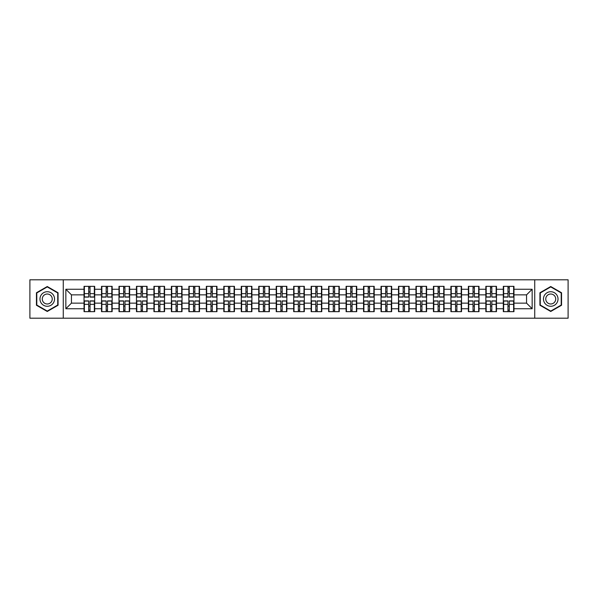 <?xml version="1.0" encoding="UTF-8"?>
<svg xmlns="http://www.w3.org/2000/svg" width="598" height="598" viewBox="0 0 598 598"><rect width="100%" height="100%" fill="white"/><g stroke="black" fill="none" stroke-linecap="round" stroke-linejoin="round"><path stroke-width="0.9" d="M534.732 318.203L568.1 318.203L568.1 279.797L534.732 279.797L534.732 318.203L63.268 318.203L63.268 279.797L29.9 279.797L29.9 318.203L63.268 318.203M534.732 279.797L63.268 279.797M526.554 303.141L526.554 294.859L513.959 294.859L513.959 303.141L526.554 303.141L532.153 308.74L532.153 289.26L513.959 289.26L513.959 286.345L503.314 286.345L503.314 294.859L496.482 294.859L496.482 303.141L503.314 303.141L503.314 294.859M532.153 308.74L513.959 308.74L513.959 311.655L503.314 311.655L503.314 308.74L496.482 308.74L496.482 311.655L485.845 311.655L485.845 308.74L479.013 308.74L479.013 311.655L468.376 311.655L468.376 308.74L461.544 308.74L461.544 311.655L450.907 311.655L450.907 308.74L444.075 308.74L444.075 311.655L433.438 311.655L433.438 308.74L426.606 308.74L426.606 311.655L415.969 311.655L415.969 308.74L409.137 308.74L409.137 311.655L398.5 311.655L398.5 308.74L391.668 308.74L391.668 311.655L381.031 311.655L381.031 308.74L374.199 308.74L374.199 311.655L363.562 311.655L363.562 308.74L356.729 308.74L356.729 311.655L346.093 311.655L346.093 308.74L339.26 308.74L339.26 311.655L328.623 311.655L328.623 308.74L321.791 308.74L321.791 311.655L311.147 311.655L311.147 308.74L304.322 308.74L304.322 311.655L293.678 311.655L293.678 308.74L286.853 308.74L286.853 311.655L276.209 311.655L276.209 308.74L269.377 308.74L269.377 311.655L258.74 311.655L258.74 308.74L251.908 308.74L251.908 311.655L241.271 311.655L241.271 308.74L234.438 308.74L234.438 311.655L223.802 311.655L223.802 308.74L216.969 308.74L216.969 311.655L206.332 311.655L206.332 308.74L199.5 308.74L199.5 311.655L188.863 311.655L188.863 308.74L182.031 308.74L182.031 311.655L171.394 311.655L171.394 308.74L164.562 308.74L164.562 311.655L153.925 311.655L153.925 308.74L147.093 308.74L147.093 311.655L136.456 311.655L136.456 308.74L129.624 308.74L129.624 311.655L118.987 311.655L118.987 308.74L112.155 308.74L112.155 311.655L101.518 311.655L101.518 308.74L94.686 308.74L94.686 311.655L84.041 311.655L84.041 308.74L65.847 308.74L65.847 289.26L84.041 289.26L84.041 294.859L71.446 294.859L71.446 303.141L84.041 303.141L84.041 294.859M503.314 289.26L496.482 289.26L496.482 286.345L485.845 286.345L485.845 289.26L479.013 289.26L479.013 286.345L468.376 286.345L468.376 289.26L461.544 289.26L461.544 286.345L450.907 286.345L450.907 289.26L444.075 289.26L444.075 286.345L433.438 286.345L433.438 289.26L426.606 289.26L426.606 286.345L415.969 286.345L415.969 289.26L409.137 289.26L409.137 286.345L398.5 286.345L398.5 289.26L391.668 289.26L391.668 286.345L381.031 286.345L381.031 289.26L374.199 289.26L374.199 286.345L363.562 286.345L363.562 289.26L356.729 289.26L356.729 286.345L346.093 286.345L346.093 289.26L339.26 289.26L339.26 286.345L328.623 286.345L328.623 289.26L321.791 289.26L321.791 286.345L311.147 286.345L311.147 289.26L304.322 289.26L304.322 286.345L293.678 286.345L293.678 289.26L286.853 289.26L286.853 286.345L276.209 286.345L276.209 289.26L269.377 289.26L269.377 286.345L258.74 286.345L258.74 289.26L251.908 289.26L251.908 286.345L241.271 286.345L241.271 289.26L234.438 289.26L234.438 286.345L223.802 286.345L223.802 289.26L216.969 289.26L216.969 286.345L206.332 286.345L206.332 289.26L199.5 289.26L199.5 286.345L188.863 286.345L188.863 289.26L182.031 289.26L182.031 286.345L171.394 286.345L171.394 289.26L164.562 289.26L164.562 286.345L153.925 286.345L153.925 289.26L147.093 289.26L147.093 286.345L136.456 286.345L136.456 289.26L129.624 289.26L129.624 286.345L118.987 286.345L118.987 289.26L112.155 289.26L112.155 286.345L101.518 286.345L101.518 289.26L94.686 289.26L94.686 286.345L84.041 286.345L84.041 289.26M503.314 303.141L503.314 308.74M496.482 303.141L496.482 308.74M496.482 289.26L496.482 294.859M479.013 303.141L485.845 303.141L485.845 294.859L479.013 294.859L479.013 308.74M485.845 303.141L485.845 308.74M485.845 289.26L485.845 294.859M479.013 289.26L479.013 294.859M461.544 303.141L468.376 303.141L468.376 294.859L461.544 294.859L461.544 308.74M468.376 303.141L468.376 308.74M468.376 289.26L468.376 294.859M461.544 289.26L461.544 294.859M444.075 303.141L450.907 303.141L450.907 294.859L444.075 294.859L444.075 308.74M450.907 303.141L450.907 308.74M450.907 289.26L450.907 294.859M444.075 289.26L444.075 294.859M426.606 303.141L433.438 303.141L433.438 294.859L426.606 294.859L426.606 308.74M433.438 303.141L433.438 308.74M433.438 289.26L433.438 294.859M426.606 289.26L426.606 294.859M409.137 303.141L415.969 303.141L415.969 294.859L409.137 294.859L409.137 308.74M415.969 303.141L415.969 308.74M415.969 289.26L415.969 294.859M409.137 289.26L409.137 294.859M391.668 303.141L398.5 303.141L398.5 294.859L391.668 294.859L391.668 308.74M398.5 303.141L398.5 308.74M398.5 289.26L398.5 294.859M391.668 289.26L391.668 294.859M374.199 303.141L381.031 303.141L381.031 294.859L374.199 294.859L374.199 308.74M381.031 303.141L381.031 308.74M381.031 289.26L381.031 294.859M374.199 289.26L374.199 294.859M356.729 303.141L363.562 303.141L363.562 294.859L356.729 294.859L356.729 308.74M363.562 303.141L363.562 308.74M363.562 289.26L363.562 294.859M356.729 289.26L356.729 294.859M339.26 303.141L346.093 303.141L346.093 294.859L339.26 294.859L339.26 308.74M346.093 303.141L346.093 308.74M346.093 289.26L346.093 294.859M339.26 289.26L339.26 294.859M321.791 303.141L328.623 303.141L328.623 294.859L321.791 294.859L321.791 308.74M328.623 303.141L328.623 308.74M328.623 289.26L328.623 294.859M321.791 289.26L321.791 294.859M304.322 303.141L311.147 303.141L311.147 294.859L304.322 294.859L304.322 308.74M311.147 303.141L311.147 308.74M311.147 289.26L311.147 294.859M304.322 289.26L304.322 294.859M286.853 303.141L293.678 303.141L293.678 294.859L286.853 294.859L286.853 308.74M293.678 303.141L293.678 308.74M293.678 289.26L293.678 294.859M286.853 289.26L286.853 294.859M269.377 303.141L276.209 303.141L276.209 294.859L269.377 294.859L269.377 308.74M276.209 303.141L276.209 308.74M276.209 289.26L276.209 294.859M269.377 289.26L269.377 294.859M251.908 303.141L258.74 303.141L258.74 294.859L251.908 294.859L251.908 308.74M258.74 303.141L258.74 308.74M258.74 289.26L258.74 294.859M251.908 289.26L251.908 294.859M234.438 303.141L241.271 303.141L241.271 294.859L234.438 294.859L234.438 308.74M241.271 303.141L241.271 308.74M241.271 289.26L241.271 294.859M234.438 289.26L234.438 294.859M216.969 303.141L223.802 303.141L223.802 294.859L216.969 294.859L216.969 308.74M223.802 303.141L223.802 308.74M223.802 289.26L223.802 294.859M216.969 289.26L216.969 294.859M199.5 303.141L206.332 303.141L206.332 294.859L199.5 294.859L199.5 308.74M206.332 303.141L206.332 308.74M206.332 289.26L206.332 294.859M199.5 289.26L199.5 294.859M182.031 303.141L188.863 303.141L188.863 294.859L182.031 294.859L182.031 308.74M188.863 303.141L188.863 308.74M188.863 289.26L188.863 294.859M182.031 289.26L182.031 294.859M164.562 303.141L171.394 303.141L171.394 294.859L164.562 294.859L164.562 308.74M171.394 303.141L171.394 308.74M171.394 289.26L171.394 294.859M164.562 289.26L164.562 294.859M147.093 303.141L153.925 303.141L153.925 294.859L147.093 294.859L147.093 308.74M153.925 303.141L153.925 308.74M153.925 289.26L153.925 294.859M147.093 289.26L147.093 294.859M129.624 303.141L136.456 303.141L136.456 294.859L129.624 294.859L129.624 308.74M136.456 303.141L136.456 308.74M136.456 289.26L136.456 294.859M129.624 289.26L129.624 294.859M112.155 303.141L118.987 303.141L118.987 294.859L112.155 294.859L112.155 308.74M118.987 303.141L118.987 308.74M118.987 289.26L118.987 294.859M112.155 289.26L112.155 294.859M94.686 303.141L101.518 303.141L101.518 294.859L94.686 294.859L94.686 308.74M101.518 303.141L101.518 308.74M101.518 289.26L101.518 294.859M94.686 289.26L94.686 294.859M84.041 303.141L84.041 308.74M71.446 303.141L65.847 308.74M65.847 289.26L71.446 294.859M513.959 303.141L513.959 308.74M513.959 289.26L513.959 294.859M532.153 289.26L526.554 294.859M47.257 286.524L36.448 292.758L36.448 305.242L47.257 311.476L58.066 305.242L58.066 292.758L47.257 286.524M539.934 305.242L550.743 311.476L561.552 305.242L561.552 292.758L550.743 286.524L539.934 292.758L539.934 305.242M94.349 286.345L94.349 297.094L90.036 297.094L90.036 286.345M88.691 286.345L88.691 297.094L84.378 297.094L84.378 286.345M88.691 287.802L90.036 287.802M90.036 291.944L88.691 291.944M84.378 311.655L84.378 300.906L88.691 300.906L88.691 311.655M90.036 311.655L90.036 300.906L94.349 300.906L94.349 311.655M90.036 310.198L88.691 310.198M88.691 306.056L90.036 306.056M47.257 291.719A7.281 7.281 0 0 0 39.976 299A7.281 7.281 0 0 0 47.257 306.281A7.281 7.281 0 0 0 54.538 299A7.281 7.281 0 0 0 47.257 291.719M47.257 294.014A4.986 4.986 0 0 0 42.271 299A4.986 4.986 0 0 0 47.257 303.986A4.986 4.986 0 0 0 52.243 299A4.986 4.986 0 0 0 47.257 294.014M57.729 305.047L47.257 311.087L36.784 305.047L36.784 292.953L47.257 286.913L57.729 292.953L57.729 305.047M557.044 295.36A7.281 7.281 0 0 0 547.103 292.699A7.281 7.281 0 0 0 544.442 302.64A7.281 7.281 0 0 0 554.383 305.301A7.281 7.281 0 0 0 557.044 295.36M555.056 296.511A4.986 4.986 0 0 0 548.254 294.687A4.986 4.986 0 0 0 546.43 301.489A4.986 4.986 0 0 0 553.232 303.313A4.986 4.986 0 0 0 555.056 296.511M550.743 311.087L540.271 305.047L540.271 292.953L550.743 286.913L561.216 292.953L561.216 305.047L550.743 311.087M111.819 286.345L111.819 297.094L107.505 297.094L107.505 286.345M106.16 286.345L106.16 297.094L101.847 297.094L101.847 286.345M106.16 287.802L107.505 287.802M107.505 291.944L106.16 291.944M129.288 286.345L129.288 297.094L124.975 297.094L124.975 286.345M123.629 286.345L123.629 297.094L119.323 297.094L119.323 286.345M123.629 287.802L124.975 287.802M124.975 291.944L123.629 291.944M146.757 286.345L146.757 297.094L142.444 297.094L142.444 286.345M141.098 286.345L141.098 297.094L136.793 297.094L136.793 286.345M141.098 287.802L142.444 287.802M142.444 291.944L141.098 291.944M164.226 286.345L164.226 297.094L159.913 297.094L159.913 286.345M158.567 286.345L158.567 297.094L154.262 297.094L154.262 286.345M158.567 287.802L159.913 287.802M159.913 291.944L158.567 291.944M181.695 286.345L181.695 297.094L177.382 297.094L177.382 286.345M176.044 286.345L176.044 297.094L171.731 297.094L171.731 286.345M176.044 287.802L177.382 287.802M177.382 291.944L176.044 291.944M101.847 311.655L101.847 300.906L106.16 300.906L106.16 311.655M107.505 311.655L107.505 300.906L111.819 300.906L111.819 311.655M107.505 310.198L106.16 310.198M106.16 306.056L107.505 306.056M119.323 311.655L119.323 300.906L123.629 300.906L123.629 311.655M124.975 311.655L124.975 300.906L129.288 300.906L129.288 311.655M124.975 310.198L123.629 310.198M123.629 306.056L124.975 306.056M136.793 311.655L136.793 300.906L141.098 300.906L141.098 311.655M142.444 311.655L142.444 300.906L146.757 300.906L146.757 311.655M142.444 310.198L141.098 310.198M141.098 306.056L142.444 306.056M154.262 311.655L154.262 300.906L158.567 300.906L158.567 311.655M159.913 311.655L159.913 300.906L164.226 300.906L164.226 311.655M159.913 310.198L158.567 310.198M158.567 306.056L159.913 306.056M171.731 311.655L171.731 300.906L176.044 300.906L176.044 311.655M177.382 311.655L177.382 300.906L181.695 300.906L181.695 311.655M177.382 310.198L176.044 310.198M176.044 306.056L177.382 306.056M199.164 286.345L199.164 297.094L194.851 297.094L194.851 286.345M193.513 286.345L193.513 297.094L189.2 297.094L189.2 286.345M193.513 287.802L194.851 287.802M194.851 291.944L193.513 291.944M189.2 311.655L189.2 300.906L193.513 300.906L193.513 311.655M194.851 311.655L194.851 300.906L199.164 300.906L199.164 311.655M194.851 310.198L193.513 310.198M193.513 306.056L194.851 306.056M216.633 286.345L216.633 297.094L212.32 297.094L212.32 286.345M210.982 286.345L210.982 297.094L206.669 297.094L206.669 286.345M210.982 287.802L212.32 287.802M212.32 291.944L210.982 291.944M206.669 311.655L206.669 300.906L210.982 300.906L210.982 311.655M212.32 311.655L212.32 300.906L216.633 300.906L216.633 311.655M212.32 310.198L210.982 310.198M210.982 306.056L212.32 306.056M234.102 286.345L234.102 297.094L229.796 297.094L229.796 286.345M228.451 286.345L228.451 297.094L224.138 297.094L224.138 286.345M228.451 287.802L229.796 287.802M229.796 291.944L228.451 291.944M224.138 311.655L224.138 300.906L228.451 300.906L228.451 311.655M229.796 311.655L229.796 300.906L234.102 300.906L234.102 311.655M229.796 310.198L228.451 310.198M228.451 306.056L229.796 306.056M251.571 286.345L251.571 297.094L247.266 297.094L247.266 286.345M245.92 286.345L245.92 297.094L241.607 297.094L241.607 286.345M245.92 287.802L247.266 287.802M247.266 291.944L245.92 291.944M241.607 311.655L241.607 300.906L245.92 300.906L245.92 311.655M247.266 311.655L247.266 300.906L251.571 300.906L251.571 311.655M247.266 310.198L245.92 310.198M245.92 306.056L247.266 306.056M269.048 286.345L269.048 297.094L264.735 297.094L264.735 286.345M263.389 286.345L263.389 297.094L259.076 297.094L259.076 286.345M263.389 287.802L264.735 287.802M264.735 291.944L263.389 291.944M259.076 311.655L259.076 300.906L263.389 300.906L263.389 311.655M264.735 311.655L264.735 300.906L269.048 300.906L269.048 311.655M264.735 310.198L263.389 310.198M263.389 306.056L264.735 306.056M286.517 286.345L286.517 297.094L282.204 297.094L282.204 286.345M280.858 286.345L280.858 297.094L276.545 297.094L276.545 286.345M280.858 287.802L282.204 287.802M282.204 291.944L280.858 291.944M276.545 311.655L276.545 300.906L280.858 300.906L280.858 311.655M282.204 311.655L282.204 300.906L286.517 300.906L286.517 311.655M282.204 310.198L280.858 310.198M280.858 306.056L282.204 306.056M303.986 286.345L303.986 297.094L299.673 297.094L299.673 286.345M298.327 286.345L298.327 297.094L294.014 297.094L294.014 286.345M298.327 287.802L299.673 287.802M299.673 291.944L298.327 291.944M294.014 311.655L294.014 300.906L298.327 300.906L298.327 311.655M299.673 311.655L299.673 300.906L303.986 300.906L303.986 311.655M299.673 310.198L298.327 310.198M298.327 306.056L299.673 306.056M321.455 286.345L321.455 297.094L317.142 297.094L317.142 286.345M315.796 286.345L315.796 297.094L311.483 297.094L311.483 286.345M315.796 287.802L317.142 287.802M317.142 291.944L315.796 291.944M311.483 311.655L311.483 300.906L315.796 300.906L315.796 311.655M317.142 311.655L317.142 300.906L321.455 300.906L321.455 311.655M317.142 310.198L315.796 310.198M315.796 306.056L317.142 306.056M338.924 286.345L338.924 297.094L334.611 297.094L334.611 286.345M333.265 286.345L333.265 297.094L328.952 297.094L328.952 286.345M333.265 287.802L334.611 287.802M334.611 291.944L333.265 291.944M328.952 311.655L328.952 300.906L333.265 300.906L333.265 311.655M334.611 311.655L334.611 300.906L338.924 300.906L338.924 311.655M334.611 310.198L333.265 310.198M333.265 306.056L334.611 306.056M356.393 286.345L356.393 297.094L352.08 297.094L352.08 286.345M350.734 286.345L350.734 297.094L346.429 297.094L346.429 286.345M350.734 287.802L352.08 287.802M352.08 291.944L350.734 291.944M346.429 311.655L346.429 300.906L350.734 300.906L350.734 311.655M352.08 311.655L352.08 300.906L356.393 300.906L356.393 311.655M352.08 310.198L350.734 310.198M350.734 306.056L352.08 306.056M373.862 286.345L373.862 297.094L369.549 297.094L369.549 286.345M368.204 286.345L368.204 297.094L363.898 297.094L363.898 286.345M368.204 287.802L369.549 287.802M369.549 291.944L368.204 291.944M363.898 311.655L363.898 300.906L368.204 300.906L368.204 311.655M369.549 311.655L369.549 300.906L373.862 300.906L373.862 311.655M369.549 310.198L368.204 310.198M368.204 306.056L369.549 306.056M391.331 286.345L391.331 297.094L387.018 297.094L387.018 286.345M385.68 286.345L385.68 297.094L381.367 297.094L381.367 286.345M385.68 287.802L387.018 287.802M387.018 291.944L385.68 291.944M381.367 311.655L381.367 300.906L385.68 300.906L385.68 311.655M387.018 311.655L387.018 300.906L391.331 300.906L391.331 311.655M387.018 310.198L385.68 310.198M385.68 306.056L387.018 306.056M408.8 286.345L408.8 297.094L404.487 297.094L404.487 286.345M403.149 286.345L403.149 297.094L398.836 297.094L398.836 286.345M403.149 287.802L404.487 287.802M404.487 291.944L403.149 291.944M398.836 311.655L398.836 300.906L403.149 300.906L403.149 311.655M404.487 311.655L404.487 300.906L408.8 300.906L408.8 311.655M404.487 310.198L403.149 310.198M403.149 306.056L404.487 306.056M426.269 286.345L426.269 297.094L421.956 297.094L421.956 286.345M420.618 286.345L420.618 297.094L416.305 297.094L416.305 286.345M420.618 287.802L421.956 287.802M421.956 291.944L420.618 291.944M416.305 311.655L416.305 300.906L420.618 300.906L420.618 311.655M421.956 311.655L421.956 300.906L426.269 300.906L426.269 311.655M421.956 310.198L420.618 310.198M420.618 306.056L421.956 306.056M443.738 286.345L443.738 297.094L439.433 297.094L439.433 286.345M438.087 286.345L438.087 297.094L433.774 297.094L433.774 286.345M438.087 287.802L439.433 287.802M439.433 291.944L438.087 291.944M433.774 311.655L433.774 300.906L438.087 300.906L438.087 311.655M439.433 311.655L439.433 300.906L443.738 300.906L443.738 311.655M439.433 310.198L438.087 310.198M438.087 306.056L439.433 306.056M461.208 286.345L461.208 297.094L456.902 297.094L456.902 286.345M455.556 286.345L455.556 297.094L451.243 297.094L451.243 286.345M455.556 287.802L456.902 287.802M456.902 291.944L455.556 291.944M451.243 311.655L451.243 300.906L455.556 300.906L455.556 311.655M456.902 311.655L456.902 300.906L461.208 300.906L461.208 311.655M456.902 310.198L455.556 310.198M455.556 306.056L456.902 306.056M478.677 286.345L478.677 297.094L474.371 297.094L474.371 286.345M473.025 286.345L473.025 297.094L468.712 297.094L468.712 286.345M473.025 287.802L474.371 287.802M474.371 291.944L473.025 291.944M468.712 311.655L468.712 300.906L473.025 300.906L473.025 311.655M474.371 311.655L474.371 300.906L478.677 300.906L478.677 311.655M474.371 310.198L473.025 310.198M473.025 306.056L474.371 306.056M496.153 286.345L496.153 297.094L491.84 297.094L491.84 286.345M490.495 286.345L490.495 297.094L486.181 297.094L486.181 286.345M490.495 287.802L491.84 287.802M491.84 291.944L490.495 291.944M486.181 311.655L486.181 300.906L490.495 300.906L490.495 311.655M491.84 311.655L491.84 300.906L496.153 300.906L496.153 311.655M491.84 310.198L490.495 310.198M490.495 306.056L491.84 306.056M513.622 286.345L513.622 297.094L509.309 297.094L509.309 286.345M507.964 286.345L507.964 297.094L503.651 297.094L503.651 286.345M507.964 287.802L509.309 287.802M509.309 291.944L507.964 291.944M503.651 311.655L503.651 300.906L507.964 300.906L507.964 311.655M509.309 311.655L509.309 300.906L513.622 300.906L513.622 311.655M509.309 310.198L507.964 310.198M507.964 306.056L509.309 306.056M88.691 293.64L84.378 293.64M88.691 296.952L84.378 296.952M94.349 293.64L90.036 293.64M94.349 296.952L90.036 296.952M90.036 304.36L94.349 304.36M90.036 301.048L94.349 301.048M84.378 304.36L88.691 304.36M84.378 301.048L88.691 301.048M106.16 293.64L101.847 293.64M106.16 296.952L101.847 296.952M111.819 293.64L107.505 293.64M111.819 296.952L107.505 296.952M123.629 293.64L119.323 293.64M123.629 296.952L119.323 296.952M129.288 293.64L124.975 293.64M129.288 296.952L124.975 296.952M141.098 293.64L136.793 293.64M141.098 296.952L136.793 296.952M146.757 293.64L142.444 293.64M146.757 296.952L142.444 296.952M158.567 293.64L154.262 293.64M158.567 296.952L154.262 296.952M164.226 293.64L159.913 293.64M164.226 296.952L159.913 296.952M176.044 293.64L171.731 293.64M176.044 296.952L171.731 296.952M181.695 293.64L177.382 293.64M181.695 296.952L177.382 296.952M107.505 304.36L111.819 304.36M107.505 301.048L111.819 301.048M101.847 304.36L106.16 304.36M101.847 301.048L106.16 301.048M124.975 304.36L129.288 304.36M124.975 301.048L129.288 301.048M119.323 304.36L123.629 304.36M119.323 301.048L123.629 301.048M142.444 304.36L146.757 304.36M142.444 301.048L146.757 301.048M136.793 304.36L141.098 304.36M136.793 301.048L141.098 301.048M159.913 304.36L164.226 304.36M159.913 301.048L164.226 301.048M154.262 304.36L158.567 304.36M154.262 301.048L158.567 301.048M177.382 304.36L181.695 304.36M177.382 301.048L181.695 301.048M171.731 304.36L176.044 304.36M171.731 301.048L176.044 301.048M193.513 293.64L189.2 293.64M193.513 296.952L189.2 296.952M199.164 293.64L194.851 293.64M199.164 296.952L194.851 296.952M194.851 304.36L199.164 304.36M194.851 301.048L199.164 301.048M189.2 304.36L193.513 304.36M189.2 301.048L193.513 301.048M210.982 293.64L206.669 293.64M210.982 296.952L206.669 296.952M216.633 293.64L212.32 293.64M216.633 296.952L212.32 296.952M212.32 304.36L216.633 304.36M212.32 301.048L216.633 301.048M206.669 304.36L210.982 304.36M206.669 301.048L210.982 301.048M228.451 293.64L224.138 293.64M228.451 296.952L224.138 296.952M234.102 293.64L229.796 293.64M234.102 296.952L229.796 296.952M229.796 304.36L234.102 304.36M229.796 301.048L234.102 301.048M224.138 304.36L228.451 304.36M224.138 301.048L228.451 301.048M245.92 293.64L241.607 293.64M245.92 296.952L241.607 296.952M251.571 293.64L247.266 293.64M251.571 296.952L247.266 296.952M247.266 304.36L251.571 304.36M247.266 301.048L251.571 301.048M241.607 304.36L245.92 304.36M241.607 301.048L245.92 301.048M263.389 293.64L259.076 293.64M263.389 296.952L259.076 296.952M269.048 293.64L264.735 293.64M269.048 296.952L264.735 296.952M264.735 304.36L269.048 304.36M264.735 301.048L269.048 301.048M259.076 304.36L263.389 304.36M259.076 301.048L263.389 301.048M280.858 293.64L276.545 293.64M280.858 296.952L276.545 296.952M286.517 293.64L282.204 293.64M286.517 296.952L282.204 296.952M282.204 304.36L286.517 304.36M282.204 301.048L286.517 301.048M276.545 304.36L280.858 304.36M276.545 301.048L280.858 301.048M298.327 293.64L294.014 293.64M298.327 296.952L294.014 296.952M303.986 293.64L299.673 293.64M303.986 296.952L299.673 296.952M299.673 304.36L303.986 304.36M299.673 301.048L303.986 301.048M294.014 304.36L298.327 304.36M294.014 301.048L298.327 301.048M315.796 293.64L311.483 293.64M315.796 296.952L311.483 296.952M321.455 293.64L317.142 293.64M321.455 296.952L317.142 296.952M317.142 304.36L321.455 304.36M317.142 301.048L321.455 301.048M311.483 304.36L315.796 304.36M311.483 301.048L315.796 301.048M333.265 293.64L328.952 293.64M333.265 296.952L328.952 296.952M338.924 293.64L334.611 293.64M338.924 296.952L334.611 296.952M334.611 304.36L338.924 304.36M334.611 301.048L338.924 301.048M328.952 304.36L333.265 304.36M328.952 301.048L333.265 301.048M350.734 293.64L346.429 293.64M350.734 296.952L346.429 296.952M356.393 293.64L352.08 293.64M356.393 296.952L352.08 296.952M352.08 304.36L356.393 304.36M352.08 301.048L356.393 301.048M346.429 304.36L350.734 304.36M346.429 301.048L350.734 301.048M368.204 293.64L363.898 293.64M368.204 296.952L363.898 296.952M373.862 293.64L369.549 293.64M373.862 296.952L369.549 296.952M369.549 304.36L373.862 304.36M369.549 301.048L373.862 301.048M363.898 304.36L368.204 304.36M363.898 301.048L368.204 301.048M385.68 293.64L381.367 293.64M385.68 296.952L381.367 296.952M391.331 293.64L387.018 293.64M391.331 296.952L387.018 296.952M387.018 304.36L391.331 304.36M387.018 301.048L391.331 301.048M381.367 304.36L385.68 304.36M381.367 301.048L385.68 301.048M403.149 293.64L398.836 293.64M403.149 296.952L398.836 296.952M408.8 293.64L404.487 293.64M408.8 296.952L404.487 296.952M404.487 304.36L408.8 304.36M404.487 301.048L408.8 301.048M398.836 304.36L403.149 304.36M398.836 301.048L403.149 301.048M420.618 293.64L416.305 293.64M420.618 296.952L416.305 296.952M426.269 293.64L421.956 293.64M426.269 296.952L421.956 296.952M421.956 304.36L426.269 304.36M421.956 301.048L426.269 301.048M416.305 304.36L420.618 304.36M416.305 301.048L420.618 301.048M438.087 293.64L433.774 293.64M438.087 296.952L433.774 296.952M443.738 293.64L439.433 293.64M443.738 296.952L439.433 296.952M439.433 304.36L443.738 304.36M439.433 301.048L443.738 301.048M433.774 304.36L438.087 304.36M433.774 301.048L438.087 301.048M455.556 293.64L451.243 293.64M455.556 296.952L451.243 296.952M461.208 293.64L456.902 293.64M461.208 296.952L456.902 296.952M456.902 304.36L461.208 304.36M456.902 301.048L461.208 301.048M451.243 304.36L455.556 304.36M451.243 301.048L455.556 301.048M473.025 293.64L468.712 293.64M473.025 296.952L468.712 296.952M478.677 293.64L474.371 293.64M478.677 296.952L474.371 296.952M474.371 304.36L478.677 304.36M474.371 301.048L478.677 301.048M468.712 304.36L473.025 304.36M468.712 301.048L473.025 301.048M490.495 293.64L486.181 293.64M490.495 296.952L486.181 296.952M496.153 293.64L491.84 293.64M496.153 296.952L491.84 296.952M491.84 304.36L496.153 304.36M491.84 301.048L496.153 301.048M486.181 304.36L490.495 304.36M486.181 301.048L490.495 301.048M507.964 293.64L503.651 293.64M507.964 296.952L503.651 296.952M513.622 293.64L509.309 293.64M513.622 296.952L509.309 296.952M509.309 304.36L513.622 304.36M509.309 301.048L513.622 301.048M503.651 304.36L507.964 304.36M503.651 301.048L507.964 301.048"/></g></svg>
